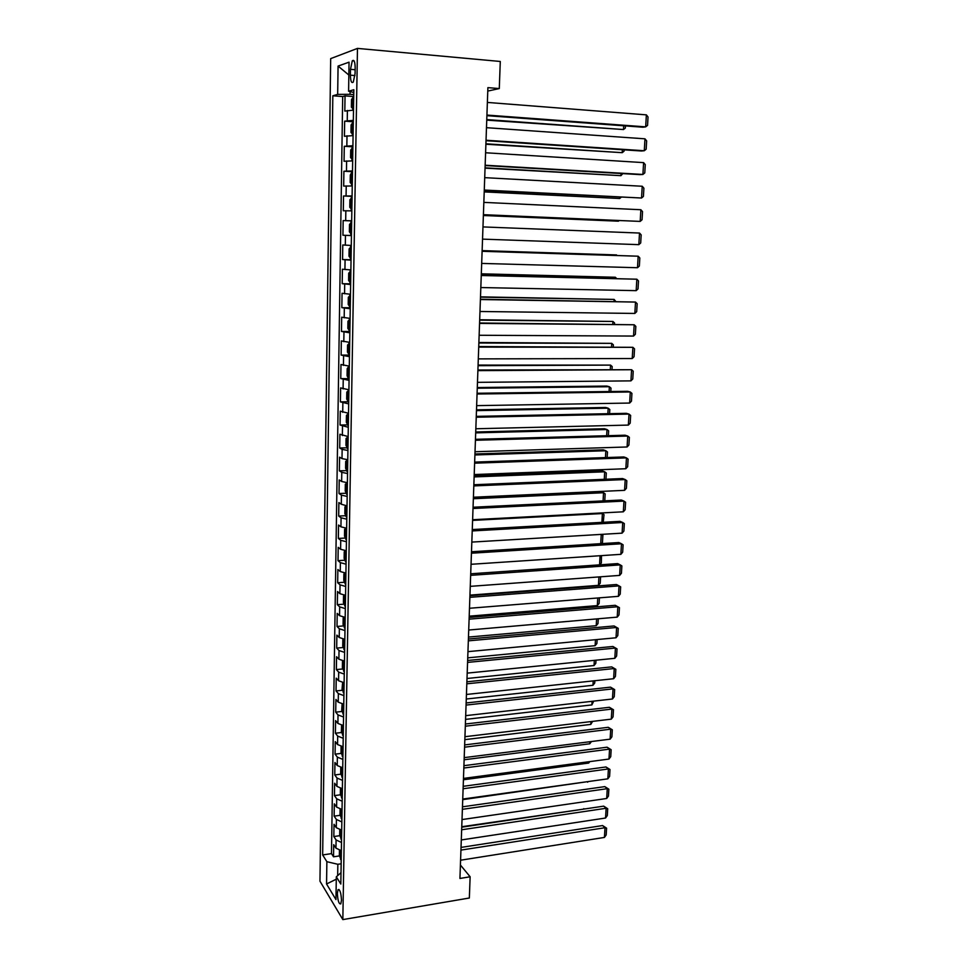 <?xml version="1.0" encoding="UTF-8"?>
<svg xmlns="http://www.w3.org/2000/svg" width="968" height="968" viewBox="0 0 968 968"><rect width="100%" height="100%" fill="white"/><g stroke="black" fill="none" stroke-linecap="round" stroke-linejoin="round"><path stroke-width="1.45" d="M341.486 900.18C341.051 892.738 339.901 889.241 338.038 889.689L337.36 893.416C337.796 900.821 338.945 904.306 340.809 903.882L341.486 900.18M330.681 58.612L319.96 881.195L342.841 919.6L357.47 48.4L330.681 58.612M353.489 110.158L344.814 111.078L345.044 95.88L353.477 96.522M353.32 120.371L344.656 121.169L353.296 121.774M344.656 121.169L344.426 136.27L353.066 135.617M352.654 160.882L344.051 161.269L344.281 146.289L352.884 146.821M352.243 185.965L343.676 186.098L343.906 171.227L352.485 171.687M351.844 210.879L343.301 210.758L343.531 195.984L352.074 196.383M351.432 235.611L342.938 235.236L343.156 220.571L351.674 220.91M342.938 235.236L351.432 235.539M351.275 245.448L342.781 244.977L342.563 259.545L351.045 259.775M350.876 269.939L342.418 269.225L342.2 283.684L350.646 283.854M350.476 294.248L342.055 293.292L341.837 307.655L350.259 307.763M350.077 318.387L341.692 317.189L341.474 331.455L349.859 331.504M349.69 342.357L341.329 340.93L341.123 355.087L349.412 355.087M349.303 366.158L340.978 364.5L340.76 378.561L349.097 378.73M348.916 389.789L340.627 387.902L340.409 401.877L347.911 401.756M348.528 413.263L340.264 411.158L340.058 425.025L347.451 424.867M348.141 436.58L339.925 434.245L339.707 448.015L346.992 447.809M347.766 459.727L342.006 458.59L339.574 457.174L339.369 470.859L346.544 470.593M347.391 482.717L341.644 481.483L339.224 479.946L339.018 493.535L346.108 493.232M347.016 505.877L341.293 504.231L338.885 502.561L338.679 516.065L345.673 515.714M346.641 528.226L340.942 526.822L338.546 525.031L338.34 538.438L345.249 538.051M346.278 550.744L340.591 549.255L338.207 547.344L338.001 560.666L344.838 560.23M345.915 573.116L340.252 571.543L337.868 569.511L337.675 582.736L344.414 582.276M345.552 595.332L339.901 593.686L337.542 591.533L337.336 604.673L344.015 604.165M345.189 617.403L339.562 615.672L337.203 613.397L337.009 626.453L343.604 625.909M344.826 639.316L339.224 637.501L336.876 635.117L336.683 648.088L343.204 647.507M344.475 661.083L338.885 659.196L336.549 656.703L336.356 669.578L342.817 668.961M344.112 682.718L338.558 680.746L336.223 678.144L336.029 690.934L342.43 690.281M343.761 704.196L338.219 702.151L335.908 699.44L335.714 712.145L342.043 711.456M343.41 725.54L337.892 723.423L335.581 720.591L335.4 733.224L341.656 732.498M343.071 746.739L337.566 744.549L335.267 741.609L335.073 754.157L341.281 753.406M342.72 767.805L337.239 765.531L334.952 762.494L334.759 774.957L340.918 774.17M342.382 788.726L336.924 786.379L334.638 783.233L334.444 795.611L340.542 794.801M342.043 809.514L336.598 807.094L334.323 803.839L334.141 816.145L340.179 815.31M341.704 830.157L336.283 827.676L334.021 824.325L333.827 836.546L339.816 835.674M487.775 91.077L499.282 88.572L487.896 87.628L459.933 878.448L470.133 876.778L460.405 865.005M350.489 69.333L350.404 75.165C350.561 81.239 351.529 83.55 353.284 82.086L355.062 73.653L355.171 67.748C355.002 61.662 354.034 59.35 352.291 60.827L350.489 69.333L355.135 69.72M341.002 872.664L336.319 876.826L340.821 884.038L353.828 89.722L348.601 91.234L353.78 92.468M336.319 876.826L335.956 899.599L326.555 883.99L326.869 861.689L322.659 854.95L332.835 95.784L337.675 94.38L338.074 66.078L349.049 62.17L348.601 91.234M345.044 95.88L342.696 96.534L331.479 853.619L333.524 856.813L339.466 855.918M341.365 850.678L335.956 848.125L333.706 844.665L333.524 856.813M341.498 842.487L336.09 839.958L333.827 836.546M341.837 821.917L336.404 819.46L334.141 816.145M342.176 801.214L336.731 798.83L334.444 795.611M342.515 780.377L337.046 778.066L334.759 774.957M342.866 759.396L337.372 757.158L335.073 754.157M343.204 738.281L337.699 736.116L335.4 733.224M343.555 717.022L338.026 714.928L335.714 712.145M343.906 695.629L338.352 693.608L336.029 690.934M344.257 674.079L338.691 672.143L336.356 669.578M344.608 652.396L339.03 650.544L336.683 648.088M344.971 630.567L339.357 628.789L337.009 626.453M345.334 608.594L339.707 606.888L337.336 604.673M345.697 586.463L340.046 584.841L337.675 582.736M346.06 564.187L340.385 562.65L338.001 560.666M346.423 541.753L340.736 540.301L338.34 538.438M346.798 519.175L341.087 517.807L338.679 516.065M347.161 496.427L341.438 495.156L339.018 493.535M347.536 473.534L341.789 472.348L339.369 470.859M347.923 450.483L342.14 449.382L339.707 448.015M348.298 427.275L340.058 425.025M348.686 403.898L340.409 401.877M349.061 380.364L340.76 378.561M349.448 356.66L341.123 355.087M349.847 332.786L341.474 331.455M350.234 308.756L341.837 307.655M350.634 284.544L342.2 283.684M351.033 260.162L342.563 259.545M343.156 220.571L351.674 220.789M343.531 195.984L352.086 195.959M343.906 171.227L352.497 170.937M344.281 146.289L352.909 145.744M350.077 91.585L350.041 94.307L337.675 94.38M353.744 94.598L350.041 94.307M470.133 876.778L469.347 898.014L342.841 919.6M499.282 88.572L500.287 61.468L357.47 48.4M341.147 863.783L337.844 864.291L337.663 875.629M342.696 96.534L332.835 95.784M331.479 853.619L322.659 854.95M326.869 861.689L337.844 864.291M348.855 75.032L338.074 66.078M326.555 883.99L336.283 879.198M487.376 102.427L646.37 114.865L645.68 126.868L642.825 127.207L486.904 115.664M486.928 115.071L645.68 126.868L647.556 125.368L648.04 116.995L646.37 114.865M353.707 96.498L351.505 99.547L351.384 107.17L353.501 109.263M352.776 109.36L353.501 109.408M486.747 120.129L623.477 129.543L486.759 119.584M353.635 101.362L353.586 104.399M625.449 125.925L625.328 128.091L623.477 129.543L623.682 125.792M486.481 127.679L644.978 138.823L644.289 150.742L641.457 150.996L486.021 140.699M486.033 140.239L644.289 150.742L646.164 149.205L646.648 140.88L644.978 138.823M485.597 152.762L643.599 162.624L642.909 174.458L640.09 174.615L485.137 165.564M485.149 165.226L642.909 174.458L644.785 172.885L645.269 164.621L643.599 162.624M484.714 177.652L642.232 186.255L641.542 198.017L484.266 190.26M484.278 190.043L641.542 198.017L643.418 196.407L643.889 188.191L642.232 186.255M483.831 202.385L640.864 209.729L640.187 221.406L483.395 214.775M483.407 214.678L640.187 221.406L642.05 219.76L642.522 211.605L640.864 209.729M353.296 121.968L351.094 124.896L350.973 132.459L353.09 134.637M352.364 134.709L353.09 134.758M485.888 144.22L622.206 152.678L485.912 143.796M353.211 126.808L353.163 129.821M624.13 149.846L624.058 151.19L622.206 152.678L622.364 149.725M352.884 147.257L350.694 150.052L350.573 157.566L352.679 159.841M351.965 159.889L352.679 159.926M485.053 168.142L620.936 175.668L485.053 167.827M352.8 152.061L352.751 155.049M622.823 173.599L620.936 175.668L621.057 173.502M351.553 184.876L352.267 184.864L350.174 182.492L350.295 175.039L351.723 172.473L351.517 184.815M484.206 191.906L619.689 198.501L484.218 191.7M351.723 172.473L352.473 172.377M352.388 177.132L352.34 180.108M621.238 197.194L619.689 198.501L619.762 197.109M352.062 197.303L349.896 199.832L349.775 207.237L351.856 209.693M351.154 209.693L351.856 209.729M483.371 215.513L618.443 221.188L483.371 215.416M351.989 202.034L351.941 204.974M619.121 220.595L618.443 221.188L618.479 220.571M482.971 226.923L639.509 233.046L638.844 244.65L482.536 239.132M639.509 233.046L641.167 234.861L640.695 242.968L638.844 244.65M351.662 222.047L349.496 224.467L349.375 231.812L351.457 234.365M351.578 226.742L351.529 229.682M482.112 251.305L638.166 256.205L482.112 251.22M481.677 263.417L637.501 267.725L638.166 256.205L639.824 257.972L639.352 266.018L637.501 267.725M350.549 246.586L351.251 246.622L349.109 248.921L348.988 256.217L351.057 258.855M482.124 250.688L616.592 254.935L482.137 250.615M351.178 251.293L351.13 254.197M481.253 275.505L636.835 279.207L481.253 275.311M480.83 287.544L636.17 290.654L636.835 279.207L638.481 280.914L638.021 288.912L636.17 290.654M350.852 270.979L348.71 273.194L348.601 280.442L350.658 283.164M350.15 270.955L350.852 271.028M481.302 273.992L615.358 277.259L481.314 273.811M350.779 275.662L350.731 278.542M615.297 278.518L615.358 277.259L616.64 278.542M480.406 299.536L635.504 302.064L480.406 299.233M479.983 311.49L634.851 313.438L635.504 302.064L637.162 303.71L636.69 311.648L634.851 313.438M350.464 295.179L348.323 297.309L348.214 304.509L350.259 307.316M349.763 295.167L350.464 295.264M480.479 297.152L614.148 299.427L480.491 296.861M350.38 299.85L350.331 302.718M614.039 301.423L614.148 299.427L615.769 301.447M479.559 323.397L634.185 324.764L479.571 322.985M479.136 335.267L633.532 336.065L634.185 324.764L635.831 326.361L635.371 334.25L633.532 336.065M350.065 319.21L347.948 321.243L347.827 328.394L349.871 331.286M349.363 319.198L350.065 319.319M479.668 320.154L612.938 321.461L479.68 319.755M349.993 323.881L349.944 326.736M612.78 324.171L612.938 321.461L614.583 323.01L614.511 324.195M478.724 347.101L632.878 347.318L478.736 346.568M478.301 358.886L632.225 358.535L632.878 347.318L634.524 348.855L634.064 356.684L632.225 358.535M349.678 343.071L347.56 345.019L347.451 352.122L349.484 355.099M348.746 354.869L348.94 343.12L349.678 343.204M478.87 342.999L611.728 343.35L478.882 342.503M349.605 347.742L349.557 350.573M611.546 346.786L611.728 343.35L613.373 344.85L613.264 346.786M477.889 370.635L631.584 369.716L477.914 369.994M477.478 382.348L630.93 380.872L631.584 369.716L633.217 371.204L632.769 378.984L630.93 380.872M349.291 366.763L348.589 366.763L349.291 366.933M478.059 365.686L610.542 365.105L478.083 365.093M348.553 366.811L347.185 368.626L347.064 375.681L348.371 378.488L348.589 366.763M349.206 371.434L349.17 374.241M610.312 369.231L610.542 365.105L612.175 366.545L612.03 369.219M477.055 394.012L630.289 391.979L627.603 391.302L477.091 393.262M476.643 405.64L629.648 403.051L630.289 391.979L631.923 393.395L631.475 401.139L629.648 403.051M348.904 390.298L346.81 392.076L346.689 399.082L348.71 402.216M348.214 390.31L348.904 390.491M477.26 388.228L609.356 386.716L606.827 386.075L477.284 387.539M348.831 394.968L348.782 397.751M609.09 391.544L609.356 386.716L610.99 388.108L610.796 391.52M348.516 413.663L346.435 415.357L346.314 422.314L348.323 425.533M347.609 425.23L347.79 413.723L348.516 413.893M476.474 410.626L608.17 408.194L605.653 407.48L476.498 409.827M348.444 418.333L348.395 421.104M607.868 413.699L608.17 408.194L609.804 409.537L609.574 413.663M348.141 436.87L346.06 438.48L345.951 445.389L347.948 448.68M347.451 436.895L348.141 437.125M475.687 432.865L606.996 429.526L604.492 428.739L475.711 431.982M348.069 441.529L348.02 444.288M606.658 435.721L606.996 429.526L608.63 430.82L608.364 435.673M476.244 417.22L629.006 414.086L626.332 413.324L476.268 416.373M475.832 428.764L628.365 425.085L629.006 414.086L630.64 415.454L630.192 423.137L628.365 425.085M475.421 440.271L627.724 436.048L625.074 435.213L475.457 439.315M475.022 451.741L627.095 446.974L627.724 436.048L629.369 437.367L628.922 445.002L627.095 446.974M474.61 463.176L626.465 457.876L623.815 456.956L474.647 462.111M474.211 474.562L625.836 468.73L626.465 457.876L628.099 459.134L627.651 466.721L625.836 468.73M347.766 459.921L345.685 461.446L345.576 468.306L347.572 471.682M347.076 459.945L347.754 460.199M474.901 454.96L605.835 450.737L603.342 449.866L474.937 453.98M347.681 464.579L347.645 467.314M605.46 457.586L605.835 450.737L607.468 451.971L607.154 457.537M473.812 485.912L625.207 479.547L622.569 478.555L473.848 484.75M473.412 497.225L624.578 490.34L625.207 479.547L626.828 480.769L626.393 488.308L624.578 490.34M347.391 482.814L345.322 484.254L345.213 491.079L347.197 494.515M346.701 482.838L347.379 483.117M474.126 476.921L604.685 471.803L602.193 470.859L474.163 475.832M347.306 487.461L347.27 490.171M604.262 479.317L604.685 471.803L606.307 473.001L605.956 479.245M473.013 508.502L623.949 501.097L621.335 500.02L473.049 507.232M472.614 519.731L623.332 511.806L623.949 501.097L625.582 502.259L625.146 509.749L623.332 511.806M346.338 505.574L344.959 506.917L344.85 513.681L346.822 517.202M473.352 498.726L603.536 492.736L601.055 491.732L473.4 497.552M346.943 510.196L346.895 512.883M603.076 500.916L603.536 492.736L605.157 493.886L604.77 500.831M472.215 530.936L622.714 522.49L620.101 521.353L472.263 529.569M471.827 542.092L622.097 533.15L622.714 522.49L624.336 523.603L623.9 531.045L622.097 533.15M346.012 528.153L344.596 529.411L344.487 536.139L346.459 539.721M345.757 539.309L345.939 528.189L346.641 528.48M472.59 520.397L602.386 513.548L601.104 512.979M346.568 532.775L346.532 535.449M601.902 522.357L602.386 513.548L604.008 514.649L603.245 522.284M471.428 553.212L621.48 543.762L618.879 542.54L471.476 551.76M471.041 564.296L620.863 554.337L621.48 543.762L623.102 544.827L622.666 552.22L620.863 554.337M345.516 550.659L344.245 551.76L344.136 558.439L346.096 562.106M346.205 555.196L346.157 557.846M600.729 543.677L601.249 534.384M601.479 534.372L602.87 535.28L602.471 542.467L601.467 543.629M470.642 575.343L620.246 564.889L617.669 563.594L470.702 573.794M470.254 586.354L619.641 575.403L620.246 564.889L621.867 565.905L621.444 573.25L619.641 575.403M345.056 573.008L343.882 573.964L343.773 580.594L345.721 584.321M345.842 577.46L345.794 580.098M599.567 564.852L600.075 555.717M601.503 555.632L601.346 562.916L599.7 564.84M469.867 597.329L619.036 585.882L616.459 584.515L469.928 595.683M469.48 608.267L618.431 596.324L619.036 585.882L620.645 586.85L620.222 594.146L618.431 596.324M344.596 595.211L343.531 596.01L343.422 602.592L345.37 606.404M598.914 576.916L598.442 585.35L469.952 595.126M345.479 599.579L345.431 602.205M600.583 576.795L600.221 583.256L598.442 585.35M469.093 619.169L617.826 606.742L615.261 605.303L469.153 617.427M468.718 630.035L617.221 617.124L617.826 606.742L619.435 607.662L619.012 614.91L617.221 617.124M344.124 617.257L343.18 617.911L343.071 624.457L345.007 628.329M597.752 597.982L597.329 605.593L469.202 616.168M345.116 621.553L345.08 624.166M599.422 597.849L599.107 603.463L597.329 605.593M468.33 640.852L616.616 627.47L614.075 625.957L468.391 639.025M467.943 651.645L616.023 637.779L616.616 627.47L618.225 628.341L617.814 635.54L616.023 637.779M614.075 625.957L618.225 628.341M467.568 662.402L615.418 648.064L612.889 646.479L467.641 660.479M467.193 673.123L614.825 658.313L615.418 648.064L617.027 648.887L616.616 656.05L614.825 658.313M612.889 646.479L617.027 648.887M466.806 683.807L614.232 668.537L611.716 666.879L466.879 681.799M466.431 694.467L613.639 678.713L614.232 668.537L615.842 669.311L615.43 676.426L613.639 678.713M611.716 666.879L615.842 669.311M343.64 639.146L342.829 639.666L342.72 646.164L344.644 650.109M596.603 618.915L596.227 625.691L468.464 637.077M344.765 643.381L344.717 645.971M598.26 618.77L598.006 623.537L596.227 625.691M343.144 660.89L342.478 661.277L342.382 667.726L344.293 671.744M595.465 639.703L595.139 645.68L467.726 657.853M344.076 665.137L344.366 667.63M597.123 639.558L596.905 643.502L595.139 645.68M342.636 682.476L342.031 689.155L343.942 693.233M594.328 660.37L594.037 665.536L466.999 678.495M343.713 686.663L344.015 689.155M595.986 660.2L595.804 663.334L594.037 665.536M466.056 705.079L613.059 688.865L610.542 687.147L466.128 702.974M465.681 715.654L612.466 698.993L613.059 688.865L614.656 689.603L614.244 696.67L612.466 698.993M610.542 687.147L614.656 689.603M342.103 703.918L341.692 710.439L343.592 714.578M593.202 680.903L592.961 685.284L466.274 699.017M343.7 707.995L343.664 710.524M594.848 680.722L594.715 683.057L592.961 685.284M465.305 726.206L611.885 709.084L609.38 707.293L465.39 724.016M464.942 736.708L611.292 719.139L611.885 709.084L613.482 709.762L613.071 716.792L611.292 719.139M609.38 707.293L613.482 709.762M341.571 725.213L341.353 731.578L343.253 735.789M592.077 701.304L591.884 704.91L465.548 719.393M343.011 729.303L343.313 731.76M593.723 701.122L591.884 704.91M464.567 747.187L610.711 729.17L608.231 727.307L464.652 744.912M464.204 757.629L610.13 739.165L610.711 729.17L612.308 729.799L611.909 736.793L610.13 739.165M608.231 727.307L612.308 729.799M341.111 746.376L341.014 752.584L342.902 756.855M590.964 721.583L590.807 724.403L464.834 739.649M342.66 750.406L342.962 752.862M592.61 721.378L590.807 724.403M463.829 768.035L609.55 749.123L607.081 747.199L463.914 765.676M463.466 778.417L608.981 759.057L609.55 749.123L611.147 749.716L610.747 756.661L608.981 759.057M607.081 747.199L611.147 749.716M340.772 767.418L340.675 773.456L342.563 777.788M589.863 741.73L589.742 743.787L464.12 759.771M342.309 771.375L342.624 773.807M589.742 743.787L591.472 741.524M463.103 788.751L608.4 768.955L605.944 766.971L463.188 786.318M462.74 799.06L607.831 778.829L608.4 768.955L609.997 769.512L609.598 776.409L607.831 778.829M605.944 766.971L609.997 769.512M462.377 809.333L607.263 788.678L604.818 786.621L462.462 806.816M462.014 819.581L606.694 798.479L607.263 788.678L608.848 789.186L608.448 796.035L606.694 798.479M604.818 786.621L608.848 789.186M461.651 829.782L606.125 808.268L603.693 806.15L461.736 827.18M461.288 839.958L605.557 818.02L606.125 808.268L607.71 808.728L607.311 815.54L605.557 818.02M603.693 806.15L607.71 808.728M340.446 788.327L340.349 794.183L342.224 798.588M588.762 761.743L588.689 763.062L463.418 779.772M341.97 792.199L342.285 794.631M588.689 763.062L589.778 761.61M340.107 809.103L340.01 814.79L341.885 819.243M587.673 781.648L462.716 799.653M341.982 812.866L341.946 815.322M587.636 782.217L588.108 781.587M339.78 829.745L339.683 835.251L341.547 839.764M341.644 833.424L341.607 835.868M460.925 850.098L604.988 827.737L602.568 825.559L461.022 847.411M460.574 860.213L604.431 837.429L604.988 827.737L606.585 828.16L606.186 834.936L604.431 837.429M602.568 825.559L606.585 828.16M339.441 850.255L339.357 855.579L341.208 860.153M584.188 809.042L461.76 826.72M341.317 853.861L341.281 856.281M584.382 809.006L583.777 808.667M347.246 120.601L347.403 110.449M335.956 848.125L336.09 839.958M336.283 827.676L336.404 819.46M336.598 807.094L336.731 798.83M336.924 786.379L337.046 778.066M337.239 765.531L337.372 757.158M337.566 744.549L337.699 736.116M337.892 723.423L338.026 714.928M338.219 702.151L338.352 693.608M338.558 680.746L338.691 672.143M338.885 659.196L339.03 650.544M339.224 637.501L339.357 628.789M339.562 615.672L339.707 606.888M339.901 593.686L340.046 584.841M340.252 571.543L340.385 562.65M340.591 549.255L340.736 540.301M340.942 526.822L341.087 517.807M341.293 504.231L341.438 495.156M341.644 481.483L341.789 472.348M342.006 458.59L342.14 449.382M342.357 435.527L342.503 426.259M342.72 412.308L342.866 402.978M343.083 388.93L343.229 379.529M343.446 365.384L343.592 355.921M343.809 341.68L343.967 332.145M344.184 317.806L344.33 308.211M344.56 293.764L344.705 284.096M344.935 269.552L345.08 259.823M345.31 245.17L345.467 235.369M345.685 220.607L345.842 210.734M346.072 195.875L346.229 185.929M346.459 170.961L346.617 160.954M346.846 145.878L347.004 135.786M354.978 75.552L350.404 75.165M352.945 96.691L352.739 109.299M352.534 122.125L352.328 134.661M352.122 147.39L351.929 159.829M351.311 197.375L351.118 209.632M350.912 222.096L350.719 234.268M350.513 246.646L350.319 258.734M350.114 271.016L349.92 283.019M349.726 295.216L349.533 307.134M349.327 319.259L349.133 331.092M348.178 390.346L347.984 401.938M347.415 436.931L347.234 448.365M347.04 459.981L346.859 471.331M346.665 482.875L346.483 494.152M346.302 505.611L346.12 516.803M345.564 550.671L345.394 561.67M345.201 573.032L345.031 583.861M344.838 595.247L344.668 605.92M344.487 617.306L344.318 627.821M344.124 639.231L343.955 649.588M343.773 660.999L343.604 671.199M343.422 682.621L343.253 692.665M343.071 704.099L342.914 713.997M342.72 725.443L342.563 735.184M342.382 746.643L342.224 756.238M342.043 767.697L341.885 777.147M341.704 788.617L341.547 797.922M341.365 809.393L341.208 818.565M341.026 830.048L340.881 839.062M340.688 850.557L340.542 859.439M339.054 889.531L338.038 889.689M354.131 60.984L352.291 60.827"/></g></svg>
